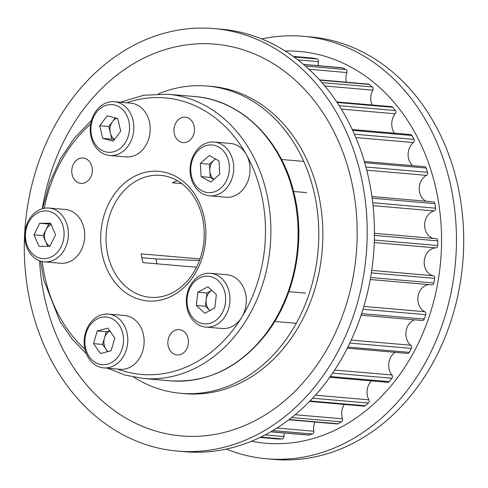 <?xml version="1.0" encoding="UTF-8"?>
<svg xmlns="http://www.w3.org/2000/svg" width="488" height="488" viewBox="0 0 488 488"><rect width="100%" height="100%" fill="white"/><g stroke="black" fill="none" stroke-linecap="round" stroke-linejoin="round"><path stroke-width="0.73" d="M156.99 263.825A71.224 57.474 94.9 0 1 156.88 263.361A71.224 57.474 94.9 0 1 155.965 258.927L141.849 257.707M133.81 377.163A154.208 124.44 -85.1 0 0 180.81 393.322A154.208 124.44 -85.1 0 0 313.961 191.814A154.208 124.44 -85.1 0 0 207.382 86.047A154.208 124.44 -85.1 0 0 158.307 93.897M313.009 58.127A2.312 1.867 94.9 0 1 313.18 58.133A2.312 1.867 94.9 0 1 313.351 58.157A191.955 154.897 94.9 0 1 317.06 58.975A2.312 1.867 94.9 0 1 318.469 61.665A14.036 11.322 -85.1 0 0 318.225 65.66M303.481 64.385L341.917 67.71A2.312 1.867 94.9 0 1 342.436 67.85A191.955 154.897 94.9 0 1 345.919 69.546A2.312 1.867 94.9 0 1 346.864 72.547A14.036 11.322 -85.1 0 0 346.334 82.088A14.036 11.322 -85.1 0 0 346.358 82.191M319.512 79.867L368.379 84.095A2.312 1.867 94.9 0 1 369.221 84.436A191.955 154.897 94.9 0 1 372.344 86.956A2.312 1.867 94.9 0 1 372.795 90.146A14.036 11.322 -85.1 0 0 371.167 102.132A14.036 11.322 -85.1 0 0 372.137 104.987M336.75 101.925L391.553 106.665A2.312 1.867 94.9 0 1 392.675 107.281A191.955 154.897 94.9 0 1 395.317 110.526A2.312 1.867 94.9 0 1 395.25 113.783A14.036 11.322 -85.1 0 0 392.175 127.917A14.036 11.322 -85.1 0 0 394.542 133.169M352.275 129.515L410.542 134.554A2.312 1.867 94.9 0 1 411.902 135.512A191.955 154.897 94.9 0 1 413.958 139.355A2.312 1.867 94.9 0 1 413.379 142.557A14.036 11.322 -85.1 0 0 408.548 158.46A14.036 11.322 -85.1 0 0 412.695 165.658M364.341 161.479L424.621 166.689A2.312 1.867 94.9 0 1 426.152 168.037A191.955 154.897 94.9 0 1 427.549 172.331A2.312 1.867 94.9 0 1 426.475 175.357A14.036 11.322 -85.1 0 0 419.662 192.583A14.036 11.322 -85.1 0 0 425.884 201.196M371.929 196.53L433.252 201.837A2.312 1.867 94.9 0 1 434.887 203.612A191.955 154.897 94.9 0 1 435.57 208.187A2.312 1.867 94.9 0 1 434.045 210.92A14.036 11.322 -85.1 0 0 425.091 228.982A14.036 11.322 -85.1 0 0 433.588 238.425M435.912 238.638A2.312 1.867 94.9 0 1 436.101 238.638A2.312 1.867 94.9 0 1 437.766 240.865A191.955 154.897 94.9 0 1 437.712 245.549A2.312 1.867 94.9 0 1 435.796 247.886A14.036 11.322 -85.1 0 0 424.621 266.253A14.036 11.322 -85.1 0 0 433.234 275.72A2.312 1.867 94.9 0 1 434.686 278.367A191.955 154.897 94.9 0 1 433.887 282.985A2.312 1.867 94.9 0 1 431.868 284.858L370.221 279.526M429.007 284.614A14.036 11.322 -85.1 0 0 418.271 302.963A14.036 11.322 -85.1 0 0 424.761 311.71A2.312 1.867 94.9 0 1 425.756 314.681A191.955 154.897 94.9 0 1 424.249 319.048A2.312 1.867 94.9 0 1 422.346 320.488L361.065 315.187M414.635 319.823A14.036 11.322 -85.1 0 0 406.29 337.702A14.036 11.322 -85.1 0 0 410.823 345.223A2.312 1.867 94.9 0 1 411.323 348.401A191.955 154.897 94.9 0 1 409.17 352.354A2.312 1.867 94.9 0 1 407.443 353.391L347.273 348.188M395.207 352.336A14.036 11.322 -85.1 0 0 389.131 369.141A14.036 11.322 -85.1 0 0 391.955 374.979A2.312 1.867 94.9 0 1 391.943 378.243A191.955 154.897 94.9 0 1 389.223 381.622A2.312 1.867 94.9 0 1 387.734 382.311L329.656 377.285M371.466 380.902A14.036 11.322 -85.1 0 0 367.464 396.061A14.036 11.322 -85.1 0 0 368.891 399.831A2.312 1.867 94.9 0 1 368.361 403.045A191.955 154.897 94.9 0 1 365.17 405.735A2.312 1.867 94.9 0 1 363.981 406.132L309.502 401.417M344.351 404.43A14.036 11.322 -85.1 0 0 342.112 417.435A14.036 11.322 -85.1 0 0 342.503 418.82A2.312 1.867 94.9 0 1 341.478 421.87A191.955 154.897 94.9 0 1 337.952 423.755A2.312 1.867 94.9 0 1 337.086 423.938L288.78 419.759M314.919 422.016A14.036 11.322 -85.1 0 0 313.815 431.221A2.312 1.867 94.9 0 1 312.332 433.985A191.955 154.897 94.9 0 1 308.605 434.997A2.312 1.867 94.9 0 1 308.087 435.046L270.651 431.807M284.315 432.984A14.036 11.322 -85.1 0 0 283.924 436.553A2.312 1.867 94.9 0 1 282.046 438.932A191.955 154.897 94.9 0 1 278.251 439.029A2.312 1.867 94.9 0 1 278.105 439.023A2.312 1.867 94.9 0 1 277.959 439.005M168.262 346.23A12.725 10.266 -85.1 0 0 177.059 354.953A12.725 10.266 -85.1 0 0 188.045 338.33A12.725 10.266 -85.1 0 0 179.249 329.607A12.725 10.266 -85.1 0 0 168.262 346.23M72.151 174.643A12.725 10.266 -85.1 0 0 80.947 183.366A12.725 10.266 -85.1 0 0 91.933 166.744A12.725 10.266 -85.1 0 0 83.137 158.02A12.725 10.266 -85.1 0 0 72.151 174.643M174.314 133.846A12.725 10.266 -85.1 0 0 183.11 142.569A12.725 10.266 -85.1 0 0 194.096 125.947A12.725 10.266 -85.1 0 0 185.3 117.218A12.725 10.266 -85.1 0 0 174.314 133.846M196.566 267.247L143.149 262.629A61.201 49.386 -85.1 0 1 141.984 258.292A61.201 49.386 -85.1 0 1 141.093 253.845L200.068 258.945M199.507 260.494L155.965 258.927M177.339 180.658A61.201 49.386 -85.1 0 0 172.374 182.799L181.792 183.616M114.204 139.8L111.795 139.172L110.306 132.834A11.566 9.333 94.9 0 1 112.569 121.53A11.566 9.333 94.9 0 1 116.717 118.261M133.011 120.237A26.986 21.777 94.9 0 1 109.709 155.501A26.986 21.777 94.9 0 1 91.061 136.988A26.986 21.777 94.9 0 1 114.363 101.73A26.986 21.777 94.9 0 1 133.011 120.237M114.363 101.73L130.692 103.139A26.986 21.777 94.9 0 1 149.346 121.646A26.986 21.777 94.9 0 1 126.044 156.91L109.709 155.501M128.802 121.036A23.9 19.288 94.9 0 1 115.546 151.146A23.9 19.288 94.9 0 1 91.64 135.877A23.9 19.288 94.9 0 1 104.902 105.768A23.9 19.288 94.9 0 1 128.802 121.036M113.198 141.136L102.718 138.385L99.747 125.709L107.25 115.778L117.724 118.529L120.701 131.205L113.198 141.136M111.795 139.172L102.718 138.385M114.515 139.385A11.566 9.333 94.9 0 1 110.306 132.834L108.818 126.49L99.747 125.709M108.818 126.49L115.314 117.895M49.892 246.22A11.566 9.333 94.9 0 1 45.585 241.371A11.566 9.333 94.9 0 1 45.915 229.824A11.566 9.333 94.9 0 1 51.124 224.663M47.354 207.998A26.986 21.777 94.9 0 1 48.91 208.065A26.986 21.777 94.9 0 1 68.35 235.863A26.986 21.777 94.9 0 1 45.817 261.904A26.986 21.777 94.9 0 1 44.262 261.836A26.986 21.777 94.9 0 1 24.821 234.039A26.986 21.777 94.9 0 1 47.354 207.998M48.91 208.065L65.246 209.48A26.986 21.777 94.9 0 1 84.686 237.278A26.986 21.777 94.9 0 1 62.153 263.313A26.986 21.777 94.9 0 1 60.591 263.252L44.262 261.836M45.451 210.926A23.9 19.288 94.9 0 1 64.087 234.746A23.9 19.288 94.9 0 1 44.091 258.664A23.9 19.288 94.9 0 1 25.455 234.838A23.9 19.288 94.9 0 1 45.451 210.926M55.559 234.771L49.837 246.33L39.046 246.361L33.977 234.819L39.705 223.254L50.496 223.23L55.559 234.771M47.763 246.336L43.054 235.606L48.776 224.041L39.705 223.254M48.776 224.041L50.85 224.035M43.054 235.606L33.977 234.819M108.129 351.519A11.566 9.333 94.9 0 1 106.079 349.371A11.566 9.333 94.9 0 1 104.456 338.08L106.305 331.73L97.234 330.943L107.866 328.15L114.802 338.044L111.112 350.738L100.473 353.532L93.537 343.637L97.234 330.943M85.485 332.718A26.986 21.777 94.9 0 1 108.312 314.113A26.986 21.777 94.9 0 1 126.49 349.28A26.986 21.777 94.9 0 1 103.657 367.885A26.986 21.777 94.9 0 1 85.485 332.718M108.312 314.113L124.641 315.522A26.986 21.777 94.9 0 1 142.819 350.689A26.986 21.777 94.9 0 1 119.993 369.3L103.657 367.885M86.01 333.505A23.9 19.288 94.9 0 1 110.788 318.121A23.9 19.288 94.9 0 1 122.329 348.176A23.9 19.288 94.9 0 1 97.557 363.56A23.9 19.288 94.9 0 1 86.01 333.505M107.671 351.641L102.608 344.424L93.537 343.637M102.608 344.424L104.456 338.08A11.566 9.333 94.9 0 1 109.873 331.01M106.305 331.73L109.745 330.827M205.393 306.275L206.143 299.644A11.566 9.333 94.9 0 0 209.645 310.185L209.993 310.502A11.566 9.333 94.9 0 1 209.645 310.185L205.393 306.275L196.322 305.494L197.823 292.227L207.839 286.779L216.349 294.593L214.842 307.861L204.826 313.308L196.322 305.494M194.706 322.037A26.986 21.777 94.9 0 1 187.923 291.007A26.986 21.777 94.9 0 1 210.474 273.317A26.986 21.777 94.9 0 1 221.589 278.367A26.986 21.777 94.9 0 1 228.372 309.392A26.986 21.777 94.9 0 1 205.82 327.088A26.986 21.777 94.9 0 1 194.706 322.037M210.474 273.317L226.804 274.726A26.986 21.777 94.9 0 1 237.918 279.776A26.986 21.777 94.9 0 1 244.701 310.807A26.986 21.777 94.9 0 1 222.156 328.497L205.82 327.088M194.431 319.384A23.9 19.288 94.9 0 1 191.107 286.047A23.9 19.288 94.9 0 1 218.234 280.704A23.9 19.288 94.9 0 1 221.558 314.04A23.9 19.288 94.9 0 1 194.431 319.384M206.9 293.007L211.749 290.372A11.566 9.333 94.9 0 0 206.143 299.644L206.9 293.007L197.823 292.227M213.799 179.431L210.194 177.425L209.444 164.163L213.921 160.235A11.566 9.333 94.9 0 1 215.629 159.033M224.084 190.716A26.986 21.777 94.9 0 1 209.559 195.828A26.986 21.777 94.9 0 1 190.71 176.394A26.986 21.777 94.9 0 1 199.69 147.162A26.986 21.777 94.9 0 1 214.214 142.051A26.986 21.777 94.9 0 1 233.069 161.485A26.986 21.777 94.9 0 1 224.084 190.716M214.214 142.051L230.543 143.466A26.986 21.777 94.9 0 1 249.399 162.894A26.986 21.777 94.9 0 1 240.419 192.126A26.986 21.777 94.9 0 1 225.895 197.237L209.559 195.828M220.875 188.069A23.9 19.288 94.9 0 1 194.047 182.847A23.9 19.288 94.9 0 1 199.269 149.499A23.9 19.288 94.9 0 1 226.096 154.714A23.9 19.288 94.9 0 1 220.875 188.069M201.117 176.644L200.367 163.382L209.321 155.519L219.027 160.924L219.777 174.185L210.822 182.042L201.117 176.644L210.194 177.425M209.444 164.163L200.367 163.382M213.89 179.352A11.566 9.333 94.9 0 1 209.816 170.794A11.566 9.333 94.9 0 1 213.921 160.235L215.421 158.917M180.81 393.322L184.891 393.676A154.208 124.44 -85.1 0 0 318.048 192.168A154.208 124.44 -85.1 0 0 211.463 86.4L207.382 86.047M30.927 305.647A212.042 171.105 -85.1 0 0 177.48 451.077A212.042 171.105 -85.1 0 0 360.565 174.009A212.042 171.105 -85.1 0 0 214.012 28.579A212.042 171.105 -85.1 0 0 30.927 305.647M39.577 260.775A196.615 158.661 -85.1 0 0 45.347 301.072A196.615 158.661 -85.1 0 0 241.95 426.677A196.615 158.661 -85.1 0 0 351.012 179.004A196.615 158.661 -85.1 0 0 191.674 44.274A196.615 158.661 -85.1 0 0 42.279 208.748M177.48 451.077L184.739 451.705A212.042 171.105 -85.1 0 0 367.824 174.637A212.042 171.105 -85.1 0 0 221.271 29.207L214.012 28.579M261.733 38.949A212.042 171.105 94.9 0 1 303.261 36.295L310.521 36.923A212.042 171.105 94.9 0 1 457.073 182.353A212.042 171.105 94.9 0 1 273.988 459.421L266.729 458.793A212.042 171.105 94.9 0 1 226.267 449.051M303.261 36.295A212.042 171.105 94.9 0 1 449.814 181.725A212.042 171.105 94.9 0 1 266.729 458.793M285.254 51.014A196.615 158.661 94.9 0 1 435.394 186.3A196.615 158.661 94.9 0 1 251.509 441.207M297.936 59.89L318.469 61.665M309.002 69.272L346.864 72.547M324.849 85.998L372.795 90.146M341.35 109.123L395.25 113.783M355.85 137.579L413.379 142.557M366.738 170.19L426.475 175.357M373.045 205.643L434.045 210.92M374.259 242.56L435.796 247.886M270.785 431.727L308.605 434.997M278.105 439.023L259.945 437.455L278.251 439.029M260.708 437.083L282.046 438.932M264.996 434.918L283.924 436.553M272.768 430.569L312.332 433.985M276.897 428.025L313.815 431.221M289.079 419.527L337.952 423.755M291.617 417.557L341.478 421.87M295.112 414.721L342.503 418.82M309.947 400.959L365.17 405.735M312.552 398.22L368.361 403.045M315.321 395.201L368.891 399.831M330.205 376.522L389.223 381.622M332.572 373.106L391.943 378.243M334.634 370.026L391.955 374.979M347.846 347.053L409.17 352.354M349.792 343.082L411.323 348.401M351.201 340.069L410.823 345.223M361.584 313.625L424.249 319.048M362.974 309.252L425.756 314.681M363.822 306.44L424.761 311.71M370.581 277.507L433.887 282.985M371.337 272.89L434.686 278.367M371.716 270.401L433.234 275.72M374.345 240.072L437.712 245.549M374.436 235.393L437.766 240.865M372.728 202.752L435.57 208.187M372.155 198.189L434.887 203.612M365.902 167L427.549 172.331M364.707 162.724L426.152 168.037M354.398 134.2L413.958 139.355M352.678 130.394L411.902 135.512M339.197 105.67L395.317 110.526M337.116 102.48L392.675 107.281M321.946 82.594L372.344 86.956M319.774 80.16L369.221 84.436M305.415 66.045L345.919 69.546M303.609 64.489L342.436 67.85M294.069 56.986L317.06 58.975M313.18 58.133L293.282 56.413L313.351 58.157M107.958 255.346A61.201 49.386 -85.1 0 0 150.255 297.326C160.723 298.15 170.611 295.039 179.907 287.987C185.495 283.656 190.271 278.16 194.236 271.517C203.783 254.632 206.491 236.473 202.343 217.038C198.634 202.075 191.491 190.716 180.902 182.957C174.674 178.541 167.976 176.009 160.802 175.375A61.201 49.386 -85.1 0 0 107.958 255.346M203.831 215.958A65.056 52.497 -85.1 0 0 138.775 174.399A65.056 52.497 -85.1 0 0 102.694 256.346A65.056 52.497 -85.1 0 0 167.744 297.906A65.056 52.497 -85.1 0 0 203.831 215.958M170.464 380.817A142.642 115.107 -85.1 0 0 293.63 194.425A142.642 115.107 -85.1 0 0 195.041 96.587C241.316 99.888 282.351 140.721 294.386 194.743C305.848 242.017 294.77 297.033 266.314 333.865C239.84 367.318 207.888 382.97 170.464 380.817L143.24 378.462A142.642 115.107 -85.1 0 0 266.405 192.071A142.642 115.107 -85.1 0 0 167.817 94.233L143.789 95.221L120.286 102.242M117.492 369.08A138.787 111.996 -85.1 0 0 230.787 332.749A138.787 111.996 -85.1 0 0 261.141 193.071A138.787 111.996 -85.1 0 0 126.697 102.791M90.683 124.037A138.787 111.996 -85.1 0 0 44.243 208.278M42.255 261.55A138.787 111.996 -85.1 0 0 45.378 279.234A138.787 111.996 -85.1 0 0 84.967 349.188M374.449 233.307L436.101 238.638M91.518 120.377L74.463 137.994L60.311 159.1L49.55 182.939L42.554 208.669M40.565 261.117L43.896 280.313L60.048 321.568L72.102 339.05L86.413 353.8M195.041 96.587L167.817 94.233M107.799 368.245L125.129 375.095L143.24 378.462M288.878 291.702L305.525 293.142M274.781 321.44L296.228 323.294M293.587 191.485L306.61 192.607M281.503 159.478L303.75 161.406"/></g></svg>
